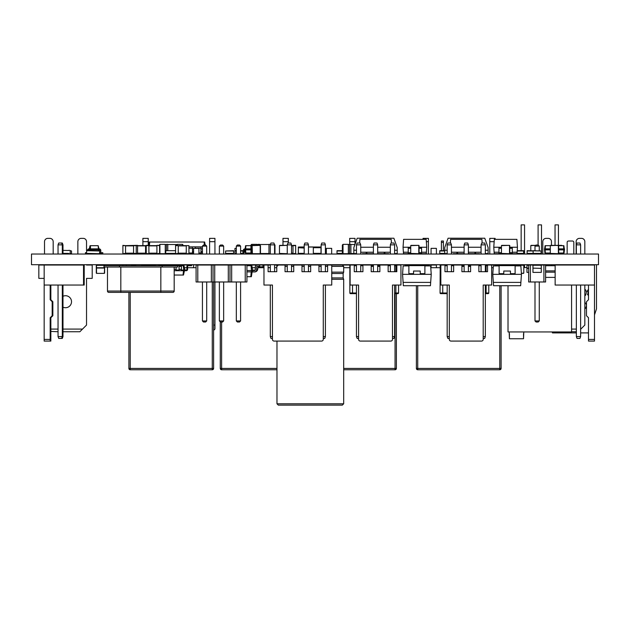 <?xml version="1.0" encoding="UTF-8"?>
<svg xmlns="http://www.w3.org/2000/svg" width="630" height="630" viewBox="0 0 630 630"><rect width="100%" height="100%" fill="white"/><g stroke="black" fill="none" stroke-linecap="round" stroke-linejoin="round"><path stroke-width="0.94" d="M254.63 270.538A0.669 0.669 0 0 0 255.3 269.876A0.669 0.669 0 0 1 254.63 270.538A0.669 0.669 0 0 0 255.3 269.876L255.3 267.041A2 2 0 0 1 257.3 265.041L259.631 265.041L259.631 266.372L257.3 266.372A0.669 0.669 0 0 0 256.63 267.041L256.63 269.876A2 2 0 0 1 254.63 271.877L252.63 271.877L252.63 270.538L254.63 270.538A0.669 0.669 0 0 0 255.3 269.876L255.3 267.041M246.928 265.702L251.866 265.702L252.63 270.538L251.464 270.538L251.464 271.877L252.63 271.877M251.079 265.702L251.464 270.538L246.928 270.538M252.126 271.877L251.362 276.712L250.827 276.712L251.213 271.877M257.3 266.372A0.669 0.669 0 0 0 256.63 267.041A0.669 0.669 0 0 1 257.3 266.372A0.669 0.669 0 0 0 256.63 267.041L256.63 269.876M246.928 271.877L251.464 271.877M246.928 276.712L250.827 276.712M198.93 264.702L181.424 265.041L181.424 265.702L183.298 265.702L183.755 270.042L184.921 270.042L184.921 270.711L183.755 270.711L183.755 270.042L181.424 270.042M119.487 265.702L119.487 267.041L103.974 267.041L103.974 265.702L179.085 265.702L179.085 265.041L176.085 265.041L176.085 265.702M173.754 265.702L173.754 265.041L170.746 265.041L170.746 265.702M168.415 265.702L168.415 265.041L165.414 265.041L165.414 265.702M163.076 265.702L163.076 265.041L160.075 265.041L160.075 265.702M155.437 265.041L154.736 265.041L154.736 265.702M152.405 265.702L152.405 265.041L149.404 265.041L149.404 265.702M141.734 265.702L141.734 265.041L141.561 265.702M184.425 267.703L186.921 267.703M187.59 267.703L196.095 267.703M128.89 292.383L128.89 368.432A1.331 1.331 0 0 0 130.221 369.763L212.271 369.763A1.331 1.331 0 0 0 213.609 368.432L213.609 281.98M193.599 254.032L193.599 248.362L198.93 248.362L198.93 254.032M193.599 264.702L193.599 267.703M143.569 253.433L143.569 254.032M141.734 265.041L148.9 264.702M148.9 254.032L152.239 253.433M148.239 241.692L142.9 241.692L142.9 238.353L148.239 238.353L148.239 245.361M142.9 241.692L142.9 245.629M142.9 253.433L142.9 254.032M523.79 273.105L523.79 265.301L523.79 273.105L521.388 273.373L523.522 273.373M523.79 265.301L515.12 265.041L515.12 274.247L510.45 274.247L510.45 273.672L515.12 273.672M523.522 265.041L518.789 265.041L518.789 265.907M356.454 265.041L350.123 265.041L350.123 285.051L358.596 285.051L358.596 339.412A1.669 1.669 0 0 0 360.258 341.082L390.813 341.082A1.669 1.669 0 0 0 392.482 339.412L392.482 285.051L400.948 285.051L400.948 265.041L395.884 265.041L396.813 265.041L396.813 271.711L388.143 271.711L388.143 265.041L379.874 265.041L379.874 271.711L371.196 271.711L371.196 265.041L360.73 265.041M354.257 265.041L354.257 271.711L362.927 271.711L362.927 265.041M358.596 285.051L356.454 285.051L356.454 336.577L357.123 338.412L358.596 338.412M392.482 336.577L394.616 336.577L394.616 285.051L392.482 285.051M358.596 336.577L356.454 336.577M377.669 254.032L377.669 244.857L373.401 244.857L373.401 254.032M373.401 264.702L373.401 271.711M377.669 264.702L377.669 271.711M360.73 254.032L360.73 244.857L356.454 244.857L356.454 254.032M356.454 264.702L356.454 271.711M360.73 264.702L360.73 271.711M394.616 254.032L394.616 244.857L390.348 244.857L390.348 254.032M390.348 264.702L390.348 271.711M394.616 264.702L394.616 271.711M394.616 336.577L393.947 338.412L392.482 338.412M373.401 244.857L374.07 243.023L377 243.023L377.669 244.857M356.454 244.857L357.123 243.023L360.061 243.023L360.73 244.857M390.348 244.857L391.01 243.023L393.947 243.023L394.616 244.857M355.021 241.692L349.689 241.692L349.689 238.353L355.021 238.353L355.021 244.29M349.689 241.692L349.689 244.361M355.021 253.567L355.021 254.032M104.627 273.105L104.627 267.041L104.36 273.373L96.555 273.373L104.36 273.373M96.453 265.057L96.555 273.373M96.288 265.301L96.288 273.105M214.94 241.692L209.601 241.692L209.601 238.353L214.94 238.353L214.94 254.032M209.601 241.692L209.601 254.032M214.94 281.98L214.94 325.072L213.609 325.072M214.94 325.072L214.94 329.073L213.609 330.411M489.77 254.032L489.77 238.353L495.109 238.353L495.109 239.353M447.174 265.041L440.842 265.041L440.842 285.051L449.316 285.051L449.316 339.412A1.669 1.669 0 0 0 450.978 341.082L481.533 341.082A1.669 1.669 0 0 0 483.202 339.412L483.202 285.051L491.668 285.051L491.668 265.041L495.109 264.702M495.109 265.907L495.109 265.041M594.499 314.898L596.5 308.897L596.5 264.702M584.829 302.502L586.026 303.621L586.522 305.652L585.648 308.196L584.829 308.755M588.491 295.722L587.428 294.241L588.381 292.84L587.089 291.28L588.491 289.257M584.829 289.264L585.813 290.107L586.325 292.525L585.64 295.186L584.829 295.738M552.148 331.947L552.471 332.908L576.356 332.908M580.624 332.908L588.491 332.908M572.481 241.022L568.481 241.022L572.481 241.022A1.331 1.331 0 0 1 573.82 242.361L573.82 254.032L573.82 242.361M567.15 254.032L567.15 242.361A1.331 1.331 0 0 1 568.481 241.022M429.14 265.041L429.038 265.907M430.77 267.703L440.071 267.703M491.668 267.703L493.235 267.703M416.391 285.713L416.391 368.432A1.331 1.331 0 0 0 417.729 369.763L499.779 369.763A1.331 1.331 0 0 0 501.11 368.432L501.11 285.713M486.431 254.032L486.431 253.567M436.401 254.032L436.401 248.362L431.07 248.362L431.07 254.032M431.07 264.702L431.07 267.703M436.401 267.703L436.401 264.702M270.309 265.041L246.928 265.041L246.928 281.98L196.095 281.98L196.095 265.041L197.788 265.041L197.788 281.98M246.928 265.041L245.235 265.041L245.235 281.98M245.235 265.041L231.675 265.041L231.675 281.98M231.675 265.041L197.788 265.041M229.982 265.041L229.982 281.98M228.288 265.041L228.288 281.98M214.736 265.041L214.736 281.98M213.042 265.041L213.042 281.98M211.349 265.041L211.349 281.98M219.374 254.032L219.374 246.094L223.65 246.094L223.65 254.032M236.321 254.032L236.321 246.094L240.589 246.094L240.589 254.032M202.435 254.032L202.435 246.094L206.703 246.094L206.703 254.032M223.65 281.98L223.65 320.938L222.579 322.001L220.445 322.001L219.374 320.938L223.65 320.938M219.374 281.98L219.374 320.938M240.589 281.98L240.589 320.938L239.526 322.001L237.384 322.001L236.321 320.938L240.589 320.938M236.321 281.98L236.321 320.938M206.703 281.98L206.703 320.938L205.632 322.001L203.498 322.001L202.435 320.938L206.703 320.938M202.435 281.98L202.435 320.938M223.65 246.094L222.579 245.023L220.445 245.023L219.374 246.094M240.589 246.094L239.526 245.023L237.384 245.023L236.321 246.094M206.703 246.094L205.632 245.023L203.498 245.023L202.435 246.094M542.8 241.692L542.8 254.032L542.8 241.692A3.339 3.339 0 0 1 546.139 238.353L548.139 238.353A3.339 3.339 0 0 1 551.471 241.692L551.471 245.361L551.471 241.692M551.471 264.702L551.471 265.702L551.471 264.702M576.151 241.692L576.151 254.032L576.151 241.692A3.339 3.339 0 0 1 579.49 238.353L581.49 238.353A3.339 3.339 0 0 1 584.829 241.692L584.829 254.032L584.829 241.692M584.829 285.051L584.829 325.072L580.624 329.277M571.583 329.073L576.356 329.073M576.356 331.742L571.583 331.742M288.32 241.692L282.98 241.692L282.98 238.353L288.32 238.353L288.32 243.023M282.98 241.692L282.98 245.361M252.567 270.144L254.63 270.144A1.331 1.331 0 0 0 255.292 269.963A1.331 1.331 0 0 1 254.63 270.144A1.331 1.331 0 0 0 255.292 269.963M259.631 265.041L262.97 265.041L262.97 266.837L259.103 266.837A1.331 1.331 0 0 0 257.764 268.175L257.764 268.805A3.134 3.134 0 0 1 254.63 271.94L252.118 271.94M259.103 266.837A1.331 1.331 0 0 0 257.764 268.175L257.764 268.805L257.764 268.175A1.331 1.331 0 0 1 259.103 266.837M441.409 241.022L443.41 241.022L441.409 241.022L441.409 242.361L443.41 242.361L443.41 241.022M441.409 250.693L441.409 242.361M443.41 242.361L443.41 250.693M532.964 268.372L532.964 272.373L541.296 272.373L541.296 268.372L532.964 268.136L541.296 268.372M532.964 268.136L532.964 265.041L541.296 265.041L541.296 268.136M571.583 285.051L571.583 331.947L508.016 331.947L508.016 285.713M526.956 267.569L523.79 267.569M509.442 333.68L509.41 338.751L509.182 331.947M523.79 331.947L523.53 338.751L509.442 338.751M523.53 333.68L523.53 338.751M541.501 254.032L541.501 224.879L538.099 224.879L538.099 245.023M524.554 254.032L524.554 224.879L521.152 224.879L521.152 250.693M558.44 245.361L558.44 224.879L555.038 224.879L555.038 245.361M555.038 264.702L555.038 265.702M491.668 265.041L486.1 265.041L487.533 265.041L487.533 271.711L478.863 271.711L478.863 265.041L470.594 265.041L470.594 271.711L461.916 271.711L461.916 265.041L451.45 265.041M444.977 265.041L444.977 271.711L453.647 271.711L453.647 265.041M449.316 285.051L447.174 285.051L447.174 336.577L447.843 338.412L449.316 338.412M483.202 336.577L485.336 336.577L485.336 285.051L483.202 285.051M449.316 336.577L447.174 336.577M468.389 254.032L468.389 244.857L464.121 244.857L464.121 254.032M464.121 264.702L464.121 271.711M468.389 264.702L468.389 271.711M451.45 254.032L451.45 244.857L447.174 244.857L447.174 254.032M447.174 264.702L447.174 271.711M451.45 264.702L451.45 271.711M485.336 254.032L485.336 244.857L481.068 244.857L481.068 254.032M481.068 264.702L481.068 271.711M485.336 264.702L485.336 271.711M485.336 336.577L484.667 338.412L483.202 338.412M464.121 244.857L464.79 243.023L467.72 243.023L468.389 244.857M447.174 244.857L447.843 243.023L450.781 243.023L451.45 244.857M481.068 244.857L481.73 243.023L484.667 243.023L485.336 244.857M350.123 265.167A0.669 0.669 0 0 0 349.855 265.702L349.989 265.301A0.669 0.669 0 0 1 350.123 265.167A0.669 0.669 0 0 0 349.855 265.702L349.855 292.989A0.669 0.669 0 0 0 350.524 293.651L356.454 293.651M398.546 285.051L398.546 292.989L395.884 292.989L395.884 293.651L397.884 293.651A0.669 0.669 0 0 0 398.546 292.989L398.546 285.051M394.616 265.702L395.884 265.702L395.884 265.041L394.616 265.041M390.348 265.041L388.143 265.041M394.616 293.651L395.884 293.651M379.874 266.372L377.669 266.372M373.401 266.372L371.196 266.372M354.784 265.041L355.706 264.702M428.4 254.032L428.4 241.692L426.345 241.692M423.061 239.353L423.061 238.353L428.4 238.353L428.4 241.692M350.123 265.041L333.68 265.041M343.681 267.703L349.855 267.703M396.38 293.651L396.38 368.432A1.331 1.331 0 0 1 395.049 369.763L343.681 369.763M331.679 254.032L331.679 248.362L326.34 248.362L326.34 254.032M499.11 265.907L493.361 265.907L492.77 274.341L493.573 285.713L520.656 285.713L520.892 282.39L493.337 282.39M492.77 274.341L521.451 274.341L520.86 265.907L515.12 265.907M495.44 265.907L495.44 265.041L499.11 265.041L499.11 274.247L503.779 274.247L503.779 271.042L510.45 271.042L510.45 273.672M521.451 274.341L520.892 282.39M499.11 265.041L515.12 265.041M408.886 265.907L403.145 265.907L402.554 274.341L403.35 285.713L430.44 285.713L430.668 282.39L403.113 282.39M402.554 274.341L431.235 274.341L430.644 265.907L424.896 265.907M424.896 265.616L424.896 274.247L420.226 274.247L420.226 271.042L413.556 271.042L413.556 274.247L408.886 274.247L408.886 265.616L424.896 265.616L424.896 265.041L428.565 265.041L428.565 265.907M408.886 265.616L408.886 265.041L405.216 265.041L405.216 265.907M431.235 274.341L430.668 282.39M408.886 265.041L424.896 265.041M545.604 265.702L555.14 265.702M545.604 270.908L555.14 270.908M545.604 272.176L555.14 272.176M545.604 277.381L555.14 277.381M96.453 265.34L104.462 265.34L96.453 265.041L96.453 268.041L104.462 268.041L104.462 267.041M62.984 307.164A6.001 6.001 0 0 0 71.521 301.723A6.001 6.001 0 0 0 62.984 296.281M86.53 265.041L92.2 265.041L92.2 278.381L86.53 278.381L86.53 325.072L79.86 331.742L62.984 331.742M86.53 241.692L86.53 250.787L86.53 241.692A3.339 3.339 0 0 0 83.199 238.353L81.199 238.353A3.339 3.339 0 0 0 77.86 241.692L77.86 254.032L77.86 241.692M53.18 241.692L53.18 254.032L53.18 241.692A3.339 3.339 0 0 0 49.841 238.353L47.841 238.353A3.339 3.339 0 0 0 44.51 241.692L44.51 254.032L44.51 241.692M83.53 265.041L83.53 285.051L84.2 285.051L84.2 265.041L38.84 265.041L38.84 278.381L44.171 278.381M58.047 331.742L50.841 331.411M50.841 329.073L58.047 329.073M62.984 329.073L82.53 329.073M278.31 405.122L342.35 405.122L343.681 403.783L276.98 403.783L278.31 405.122M291.517 265.041L293.722 265.041L293.722 271.711L285.051 271.711L285.051 265.041L287.248 265.041M308.464 265.041L310.661 265.041L310.661 271.711L301.99 271.711L301.99 265.041L304.195 265.041M325.403 265.041L327.608 265.041L327.608 271.711L318.938 271.711L318.938 265.041L321.135 265.041M263.97 265.041L263.97 285.051L272.443 285.051L272.443 339.412A1.669 1.669 0 0 0 274.113 341.082L321.607 341.082A1.669 1.669 0 0 0 323.269 339.412L323.269 285.051L331.742 285.051L331.742 265.041L342.35 265.041L343.681 266.372L343.681 272.144L331.742 272.144M331.742 273.507L343.145 273.507L343.681 272.144M331.742 277.917L343.145 277.917L343.145 273.507M144.065 265.041L144.065 265.702M176.085 270.042L179.085 270.042M183.298 265.702L183.999 265.702L184.921 270.042L186.26 270.042A0.669 0.669 0 0 0 186.921 269.372L186.921 266.372A1.331 1.331 0 0 1 188.26 265.041L191.591 265.041L191.591 265.702L188.26 265.702A0.669 0.669 0 0 0 187.59 266.372L187.59 269.372A1.331 1.331 0 0 1 186.26 270.711L184.921 270.711M176.085 267.041L176.085 270.711L174.187 270.711L183.755 270.711M183.503 270.711L183.046 275.042L183.503 275.042L184.425 270.711M174.187 275.042L183.046 275.042M149.404 265.041L147.066 265.041L147.066 265.702M179.085 269.372L179.085 265.702L181.424 265.702L181.424 270.711L179.085 270.711L179.085 269.372L181.424 269.372M179.085 265.041L181.424 265.041M173.754 265.041L176.085 265.041M152.405 265.041L154.736 265.041M168.415 265.041L170.746 265.041M158.776 265.041L160.075 265.041M163.076 265.041L165.414 265.041M136.048 265.702A1.331 1.331 0 0 0 134.891 265.041L131.56 265.041L131.56 265.702M186.26 270.042A0.669 0.669 0 0 0 186.921 269.372A0.669 0.669 0 0 1 186.26 270.042A0.669 0.669 0 0 0 186.921 269.372A0.669 0.669 0 0 1 186.26 270.042A0.669 0.669 0 0 0 186.921 269.372A0.669 0.669 0 0 1 186.26 270.042A0.669 0.669 0 0 0 186.921 269.372L186.921 266.372M188.26 265.702A0.669 0.669 0 0 0 187.59 266.372A0.669 0.669 0 0 1 188.26 265.702A0.669 0.669 0 0 0 187.59 266.372A0.669 0.669 0 0 1 188.26 265.702A0.669 0.669 0 0 0 187.59 266.372A0.669 0.669 0 0 1 188.26 265.702A0.669 0.669 0 0 0 187.59 266.372L187.59 269.372M546.139 238.353L548.139 238.353M579.49 238.353L581.49 238.353M119.487 267.041L177.684 267.041L177.684 265.702M174.187 267.041L174.187 291.052A1.331 1.331 0 0 1 172.848 292.383L160.839 292.383L172.848 292.383M107.478 267.041L107.478 291.052A1.331 1.331 0 0 0 108.809 292.383L160.839 292.383L160.839 291.052L174.187 291.052M126.221 265.702L126.221 264.702M126.221 254.032L126.221 253.433M122.889 245.692L122.889 254.032M158.776 265.702L158.776 264.702M594.499 339.412L594.499 341.082L588.491 341.082L588.491 339.412L594.499 339.412L594.499 285.051L555.14 285.051L555.14 265.041L594.499 265.041L594.499 285.051M588.491 285.051L588.491 299.723L586.491 301.723L586.491 315.732L588.491 317.733L588.491 339.412M580.624 285.051L580.624 336.577L576.356 336.577L577.017 338.412L579.954 338.412L580.624 336.577M576.356 285.051L576.356 336.577M576.356 254.032L576.356 244.857L580.624 244.857L580.624 254.032M580.624 244.857L579.954 243.023L577.017 243.023L576.356 244.857M442.74 285.051L442.74 292.989L440.071 292.989L440.205 265.301A0.669 0.669 0 0 1 440.74 265.041L440.842 265.041M440.071 265.702A0.669 0.669 0 0 1 440.74 265.041A0.669 0.669 0 0 0 440.071 265.702L440.842 265.702M488.77 285.051L488.77 292.989L486.1 292.989L486.1 293.651L488.1 293.651A0.669 0.669 0 0 0 488.77 292.989L488.77 285.051M485.336 265.702L486.1 265.702L486.1 265.041L485.336 265.041M481.068 265.041L478.863 265.041M440.071 292.989A0.669 0.669 0 0 0 440.74 293.651L447.174 293.651M485.336 293.651L486.1 293.651M470.594 266.372L468.389 266.372M464.121 266.372L461.916 266.372M446.914 293.651L447.245 294.32M445.008 265.041L445.922 264.702M470.421 266.372L470.421 264.702M83.199 238.353L81.199 238.353M49.841 238.353L47.841 238.353M532.964 265.041L526.956 265.041L526.956 272.373L528.657 272.373M526.956 268.372L528.657 268.372M543.91 265.041L543.91 281.98L545.604 281.98L545.604 265.041L541.296 265.041M543.91 281.98L528.657 281.98L528.657 265.041M530.35 265.041L530.35 281.98M539.264 250.693L539.264 246.094L534.996 246.094L534.996 250.693M534.996 281.98L534.996 320.938L536.067 322.001L538.201 322.001L539.264 320.938L534.996 320.938M539.264 281.98L539.264 320.938M539.264 246.094L538.201 245.023L536.067 245.023L534.996 246.094M50.179 285.051L50.179 299.723L52.18 301.723L52.18 315.732L50.179 317.733L50.179 341.082L44.171 341.082L44.171 265.041M83.53 285.051L44.171 285.051M58.047 285.051L58.047 336.577L58.716 338.412L61.653 338.412L62.315 336.577L58.047 336.577M62.315 285.051L62.315 336.577L62.984 336.577L62.315 338.412L61.653 338.412M62.984 254.032L62.984 244.857L58.047 244.857L58.047 254.032M62.984 244.857L62.315 243.023L61.653 243.023L62.315 244.857L62.315 254.032M58.047 244.857L58.716 243.023L61.653 243.023M285.051 265.041L274.578 265.041M252.181 267.703L255.3 267.703M257.851 267.703L263.97 267.703M268.104 267.703L270.309 267.703M274.578 267.703L276.775 267.703M220.28 321.836L220.28 368.432A1.331 1.331 0 0 0 221.61 369.763L276.98 369.763M236.321 248.362L234.951 248.362L234.951 250.693L236.321 250.693M236.321 253.394L234.951 253.394L234.951 254.032M50.841 285.051L50.841 299.723L52.849 301.723L52.849 315.732L50.841 317.733L50.841 341.082L50.179 341.082M62.984 285.051L62.984 336.577M331.742 265.041L327.608 265.041M318.938 265.041L310.661 265.041M301.99 265.041L293.722 265.041M268.104 265.041L268.104 271.711L276.775 271.711L276.775 265.041M272.443 285.051L270.309 285.051L270.309 336.577L270.971 338.412L272.443 338.412M323.269 336.577L325.403 336.577L325.403 285.051L323.269 285.051M272.443 336.577L270.309 336.577M291.517 254.032L291.517 244.857L287.248 244.857L287.248 254.032M287.248 264.702L287.248 271.711M291.517 264.702L291.517 271.711M274.578 254.032L274.578 244.857L270.309 244.857L270.309 254.032M270.309 264.702L270.309 271.711M274.578 264.702L274.578 271.711M325.403 254.032L325.403 244.857L321.135 244.857L321.135 254.032M321.135 264.702L321.135 271.711M325.403 264.702L325.403 271.711M308.464 254.032L308.464 244.857L304.195 244.857L304.195 254.032M304.195 264.702L304.195 271.711M308.464 264.702L308.464 271.711M325.403 336.577L324.741 338.412L323.269 338.412M287.248 244.857L287.918 243.023L290.855 243.023L291.517 244.857M270.309 244.857L270.971 243.023L273.908 243.023L274.578 244.857M321.135 244.857L321.804 243.023L324.741 243.023L325.403 244.857M304.195 244.857L304.857 243.023L307.794 243.023L308.464 244.857M444.741 253.394L439.74 253.394L439.74 250.693L444.741 250.693M439.74 253.394L447.174 253.701M144.231 253.433L148.9 253.701L148.9 245.361L146.231 245.361M451.45 252.228L457.585 252.228L457.585 253.701L453.285 253.701M456.915 253.701L456.915 252.228M450.34 243.023L450.6 239.353L481.911 239.353L482.17 243.023M457.585 252.228L464.121 252.228M468.389 252.228L481.068 252.228M451.45 247.243L464.121 247.243M468.389 247.243L481.068 247.243M457.585 253.701L464.121 253.701M468.389 253.701L474.925 253.701L474.925 252.228M479.564 253.701L475.595 253.701L475.595 252.228M512.284 252.228L517.104 252.228L517.451 247.243L516.899 239.353L494.329 239.353L493.77 247.243L501.441 247.243M501.441 252.717L498.944 252.717L498.944 253.701L494.227 253.701L493.77 247.243M494.125 252.228L498.944 252.228M509.78 247.243L517.451 247.243M509.78 247.306L512.284 247.306L512.284 253.701L517.002 253.701L517.104 252.228M498.944 252.717L498.944 247.306L501.441 247.306M512.284 253.701L498.944 253.701M304.195 248.031L298.36 247.692M320.969 247.692L313.33 247.692L321.001 247.692L321.001 247.023L313.33 247.023L313.33 247.692M320.969 253.362L313.33 253.362L321.001 253.362L321.001 248.031M298.36 248.031L298.321 253.362L304.195 253.362M304.195 247.023L298.321 247.023L298.321 247.692L304.195 247.692M304.195 253.701L298.321 254.032M313.33 248.031L313.33 253.362M308.464 246.96L320.67 247.023M298.659 247.023L304.195 246.96M308.464 247.023L313.33 247.023M550.305 245.629L550.305 253.433L550.305 245.629L558.377 245.361L550.573 245.361M550.573 253.701L558.377 253.701L550.305 253.433M558.377 253.701L558.377 245.361M558.645 253.433L558.645 245.629M291.517 253.433L292.989 253.433L292.989 245.361L295.659 245.361L295.659 253.701L292.989 253.701L295.659 253.433M291.517 245.629L295.659 245.629M167.777 253.394L166.446 253.701M167.777 250.693L167.777 244.361L166.446 244.361L166.446 250.693M175.581 253.528L167.777 253.528M177.251 245.361L177.251 244.361L182.59 244.361L183.259 245.629M159.579 253.607A0.669 0.669 0 0 0 159.91 253.701L165.249 253.701L165.249 244.361L159.91 244.361L159.24 245.361M188.929 253.433L188.929 245.629L186.26 245.629L186.26 253.701L188.929 253.701L182.59 253.701A0.669 0.669 0 0 0 183.125 253.433M530.791 245.629L530.791 250.693L530.791 245.629L535.728 245.361L531.058 245.361M136.23 253.701L133.56 253.433L137.56 253.433L137.56 245.361L136.23 245.361L136.23 253.701L142.9 253.701M394.616 253.567L397.215 253.567L397.215 247.559L393.876 238.219L357.194 238.219L353.855 247.559L353.855 250.228L356.454 250.228M356.454 253.567L353.855 253.567L353.855 250.228M394.616 250.228L397.215 250.228M360.73 252.228L366.865 252.228L366.865 253.701L362.392 253.701M388.678 253.701L384.205 253.701L384.205 252.228L390.348 252.228M68.52 253.394L62.984 253.394L68.52 253.567M62.984 250.362L68.52 250.496M70.19 253.567L70.19 250.496L70.19 253.567L70.19 250.496L70.19 253.567L69.654 253.701L70.056 253.701M69.52 253.701L68.654 253.701M69.52 250.362L68.654 250.362M485.336 253.567L488.1 253.567L488.1 247.559L484.769 238.219L448.08 238.219L444.741 247.559L444.741 250.228L447.174 250.228M447.174 253.567L444.741 253.567L444.741 250.228M485.336 250.228L488.1 250.228M475.595 253.701L474.925 253.701M175.581 253.394L165.58 253.394L165.879 250.693L175.581 250.693M188.929 245.629L178.251 245.629L178.251 253.433L175.581 253.701L178.92 253.433M136.23 245.361L125.559 245.629L125.559 253.433L122.889 253.701L133.56 253.433L133.56 245.629L145.569 245.629L145.569 253.433L137.56 253.701M146.231 253.701L156.909 253.433L156.909 245.629L146.231 245.629L146.231 253.433L145.569 253.701M366.195 253.701L366.195 252.228M359.62 243.023L359.88 239.353L391.191 239.353L391.45 243.023M366.865 252.228L373.401 252.228M377.669 252.228L384.205 252.228M360.73 247.243L373.401 247.243M377.669 247.243L390.348 247.243M366.865 253.701L373.401 253.701M377.669 253.701L384.205 253.701M384.875 253.701L384.875 252.228M558.645 253.032L564.031 253.032L564.48 249.858L558.645 249.858M550.305 253.032L544.911 253.032L544.47 248.858L545.1 248.858L545.1 249.858L544.47 249.858M563.622 253.032L563.85 248.858L558.645 248.858M564.48 249.858L564.48 248.858L563.85 248.858M545.328 253.032L545.1 249.858L550.305 249.858M550.305 248.858L545.1 248.858M564.315 248.858L563.866 245.692L558.645 245.692M546.801 253.032L546.801 253.701L549.47 253.701L549.47 253.032M562.149 253.032L562.149 253.701L559.479 253.701L559.479 253.032M563.763 248.858L563.543 245.692M550.305 245.692L545.084 245.692L544.635 248.858M545.186 248.858L545.407 245.692M260.198 253.701L260.198 245.361L252.126 245.629L252.394 253.701L260.198 253.701L252.394 253.701M260.466 253.433L260.466 245.629M252.126 253.433L252.126 245.629M260.198 245.361L252.394 245.361M200.97 253.032L198.93 253.032M192.496 253.032L188.929 253.032M192.496 248.196L188.929 248.196M200.97 248.196L195.229 248.196M205.144 245.023L204.671 242.022L149.168 242.022L148.641 245.361M202.435 253.701L200.97 253.701L200.97 246.858L202.435 246.858L188.929 246.858M149.42 245.629L149.704 242.022M204.372 245.023L204.136 242.022M152.239 253.701L152.869 253.433M195.229 248.362L195.229 246.858L192.496 246.858L192.496 253.701L193.599 253.701M186.26 253.701L184.023 253.433M167.777 253.701L169.816 253.528M202.435 252.362L200.97 252.362M193.599 252.362L192.496 252.362M159.91 244.361L159.91 253.701L156.909 253.701L159.579 253.433L159.579 245.361L156.909 245.361L159.579 245.629M259.497 245.361L259.497 244.361L258.166 244.361L258.166 245.361M268.971 253.528L260.45 253.528M270.309 253.701L268.971 253.701L268.971 244.361L270.49 244.361M256.969 245.361L256.969 244.361L251.63 244.361L250.96 245.023L250.96 253.032A0.669 0.669 0 0 0 251.63 253.701L256.969 253.701M274.578 253.638A0.669 0.669 0 0 0 274.979 253.032L274.979 245.023L274.31 244.361M517.017 253.394L523.624 253.394L523.624 250.693L517.206 250.693M523.624 253.394L517.002 253.701M421.565 252.228L426.384 252.228L426.731 247.243L426.179 239.353L403.609 239.353L403.05 247.243L410.721 247.243M410.721 252.717L408.224 252.717L408.224 253.701L403.507 253.701L403.05 247.243M403.405 252.228L408.224 252.228M419.06 247.243L426.731 247.243M419.06 247.306L421.565 247.306L421.565 253.701L426.282 253.701L426.384 252.228M408.224 252.717L408.224 247.306L410.721 247.306M421.565 253.701L408.224 253.701M69.82 253.701L71.521 253.394L71.521 250.992L70.19 250.693M501.441 245.629L501.441 253.433L501.441 245.629L509.512 245.361L501.708 245.361M501.708 253.701L509.512 253.701L501.441 253.433M509.512 253.701L509.512 245.361M509.78 253.433L509.78 245.629M86.452 253.394L86.751 250.693L99.792 250.992L99.493 253.701L86.452 253.394M122.889 245.629L125.559 245.629L122.889 245.361L122.889 253.433M350.886 253.701L349.555 253.701L349.555 244.361L350.886 244.361L350.886 253.701M353.855 253.528L350.886 253.528M349.555 253.528L348.351 253.528M348.351 253.701L348.351 244.361L343.019 244.361L342.35 245.023L342.35 253.032A0.669 0.669 0 0 0 343.019 253.701L348.351 253.701M410.721 245.629L410.721 253.433L410.721 245.629L418.792 245.361L410.988 245.361M410.988 253.701L418.792 253.701L410.721 253.433M418.792 253.701L418.792 245.361M419.06 253.433L419.06 245.629M561.976 245.629L553.904 245.361L561.708 245.361M561.708 253.701L555.81 253.701L561.708 253.701M541.131 250.992L541.131 253.394L527.121 253.394L527.121 250.693L541.131 250.992L533.13 250.693M527.121 253.394L533.13 253.701L533.13 250.992L527.121 250.992M175.581 245.629L178.251 245.629L175.581 245.361L175.581 253.433M225.611 250.992L233.62 250.693L233.62 253.701L225.611 253.701L225.611 250.992L233.62 250.992M89.806 250.693L89.751 249.866M89.232 250.693L89.176 250.26M89.901 250.693L89.783 248.858L89.113 249M89.838 248.858L90.058 245.692L89.287 248.858M89.948 248.858L90.058 245.692M87.452 253.701L85.452 253.701L85.452 252.693L86.452 252.693M87.452 250.693L87.452 250.527A1.669 1.669 0 0 1 89.113 248.858M99.792 253.362A1.669 1.669 0 0 0 100.792 253.701L102.123 253.701M240.589 253.701L242.959 253.701L242.959 250.693L240.589 250.693M234.951 253.394L234.951 250.693M236.321 253.701L234.951 253.701M250.96 253.032L245.401 253.032L244.96 248.858L245.59 248.858L245.59 249.858L244.96 249.858A0.669 0.669 0 0 0 244.29 250.527L244.29 252.032A1.669 1.669 0 0 1 242.959 253.662M245.818 253.032L245.59 249.858L250.96 249.858M250.96 248.858L245.59 248.858M244.96 249.858A0.669 0.669 0 0 0 244.29 250.527L244.29 252.032M243.29 250.527L243.29 252.032A0.669 0.669 0 0 1 242.959 252.606A0.669 0.669 0 0 0 243.29 252.032L243.29 250.527A1.669 1.669 0 0 1 244.96 248.858M250.96 245.692L245.574 245.692L245.125 248.858M245.676 248.858L245.897 245.692M541.131 253.394L533.13 253.701M90.476 250.693L90.421 249.858L89.783 249.858A0.669 0.669 0 0 0 89.113 250.527L89.113 250.693M98.43 250.693L98.493 249.858L90.421 249.858L90.421 248.858L89.783 248.858A1.669 1.669 0 0 0 88.113 250.527L88.113 250.693M99.004 250.693L98.493 248.858L90.421 248.858M99.123 249.858A0.669 0.669 0 0 1 99.792 250.527A0.669 0.669 0 0 0 99.123 249.858L99.123 248.858L98.493 248.858M90.499 248.858L90.397 245.692M98.406 248.858L98.186 245.692L90.728 245.692M86.113 253.701L86.113 252.693M99.792 250.527L99.792 250.992L99.792 250.527M99.792 252.039A1.669 1.669 0 0 0 101.462 253.701L102.792 253.701L102.792 252.693L101.462 252.693A0.669 0.669 0 0 1 100.792 252.032L100.792 250.527A1.669 1.669 0 0 0 99.123 248.858M101.462 252.693A0.669 0.669 0 0 1 100.792 252.032L100.792 250.527M98.957 248.858L98.186 245.692M279.476 245.629L279.476 253.433L279.476 245.629L287.248 245.361L279.744 245.361M279.744 253.701L287.248 253.701L279.476 253.433M354.674 253.567A1.669 1.669 0 0 1 354.021 253.701L352.69 253.528M343.019 244.361L343.019 253.701L337.011 253.701L337.011 250.693L342.35 250.693M598.5 254.032L598.5 264.702L31.5 264.702L31.5 254.032L598.5 254.032M436.401 265.041L431.07 265.041M212.271 281.98L212.271 369.763M130.221 292.383L130.221 368.432L213.609 368.432M130.221 369.763L130.221 368.432L128.89 368.432M494.164 241.692L489.77 241.692M499.779 285.713L499.779 369.763M417.729 285.713L417.729 368.432L501.11 368.432M417.729 369.763L417.729 368.432L416.391 368.432M532.964 265.269L541.296 265.269M354.257 265.702L356.454 265.702M360.73 265.702L362.927 265.702M352.524 285.051L352.524 292.989L349.855 292.989M388.143 265.702L390.348 265.702M395.884 271.711L395.884 265.702L396.813 265.702M356.454 292.989L352.524 292.989L352.524 293.651M395.884 285.051L395.884 292.989L394.616 292.989M368.196 264.97L373.401 264.97M377.669 264.97L380.205 264.97M379.874 265.97L377.669 265.97M373.401 265.97L371.196 265.97M395.049 293.651L395.049 369.763M343.681 368.432L396.38 368.432M499.11 265.616L515.12 265.616M499.11 273.672L503.779 273.672M420.226 273.672L424.896 273.672M408.886 273.672L413.556 273.672M96.453 267.742L104.462 267.742M331.742 279.279L343.681 279.279L343.681 403.783M285.051 266.372L287.248 266.372M291.517 266.372L293.722 266.372M301.99 266.372L304.195 266.372M308.464 266.372L310.661 266.372M318.938 266.372L321.135 266.372M325.403 266.372L327.608 266.372M331.742 266.372L343.681 266.372M179.085 266.372L181.424 266.372M174.187 269.372L176.085 269.372M162.178 265.702L162.178 267.041M160.839 267.041L160.839 291.052L120.818 291.052L120.818 292.383M120.818 267.041L120.818 291.052L107.478 291.052M444.977 265.702L447.174 265.702M451.45 265.702L453.647 265.702M478.863 265.702L481.068 265.702M486.1 271.711L486.1 265.702L487.533 265.702M447.174 292.989L442.74 292.989L442.74 293.651M486.1 285.051L486.1 292.989L485.336 292.989M458.419 264.97L464.121 264.97M468.389 264.97L470.421 264.97M470.421 265.97L468.389 265.97M464.121 265.97L461.916 265.97M526.956 265.269L528.657 265.269M526.956 268.136L528.657 268.136M50.841 339.412L44.171 339.412M221.61 322.001L221.61 368.432L276.98 368.432M221.61 369.763L221.61 368.432L220.28 368.432M444.741 250.992L439.74 250.992M512.284 252.717L509.78 252.717M512.284 248.283L509.78 248.283M501.441 248.283L498.944 248.283M291.517 253.166L292.989 253.166M291.517 245.889L292.989 245.889M182.59 245.629L182.59 244.361M137.56 253.166L145.569 253.166M137.56 245.889L145.569 245.889M202.435 248.858L200.97 248.858M202.435 251.693L200.97 251.693M193.599 248.858L192.496 248.858M193.599 251.693L192.496 251.693M251.63 253.701L251.63 244.361M517.191 250.992L523.624 250.992M421.565 252.717L419.06 252.717M421.565 248.283L419.06 248.283M410.721 248.283L408.224 248.283M133.56 253.166L125.559 253.166M133.56 245.889L125.559 245.889M186.26 253.166L178.251 253.166M186.26 245.889L178.251 245.889M225.611 253.394L233.62 253.394M242.959 253.394L240.589 253.394M242.959 250.992L240.589 250.992M236.321 250.992L234.951 250.992M148.9 253.166L156.909 253.166M148.9 245.889L156.909 245.889M337.011 253.394L342.46 253.394M337.011 250.992L342.35 250.992M524.554 264.702L524.554 267.569M276.98 341.082L276.98 403.783M276.98 266.372L278.31 265.041M343.681 279.279L343.145 277.917M122.889 264.702L122.889 265.702M155.437 253.433L155.437 254.032M155.437 264.702L155.437 265.702M177.251 244.527L167.777 244.527M166.446 244.527L165.249 244.527M268.971 244.527L259.497 244.527M258.166 244.527L256.969 244.527M354.942 244.527L350.886 244.527M349.555 244.527L348.351 244.527"/></g></svg>
